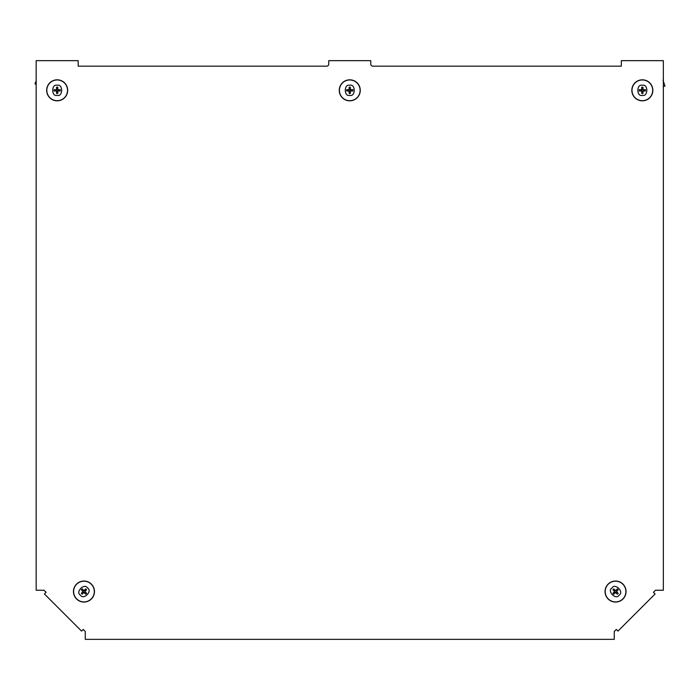 <?xml version="1.0" encoding="UTF-8"?>
<svg xmlns="http://www.w3.org/2000/svg" width="700" height="700" viewBox="0 0 700 700"><rect width="100%" height="100%" fill="white"/><g stroke="black" fill="none" stroke-linecap="round" stroke-linejoin="round"><path stroke-width="1.05" d="M44.047 590.249L36.172 590.249L36.172 60.655L78.181 60.655L78.181 66.168L326.655 66.168A2.1 2.1 0 0 0 328.755 64.067L328.755 60.655L370.764 60.655L370.764 64.067A2.1 2.1 0 0 0 372.864 66.168L621.337 66.168L621.337 60.655L663.346 60.655L663.346 590.249L655.471 590.249L653.433 592.296L655.104 593.968L617.969 631.094L616.298 629.431L614.25 631.47L614.25 639.345L85.26 639.345L85.26 631.47L83.221 629.431L81.55 631.094L44.415 593.968L46.086 592.296L44.047 590.249M36.172 80.745L35 83.895L36.172 84.201M35 83.895L36.172 84.402M57.172 95.331C51.231 97.116 51.231 83.536 57.172 85.312C63.123 83.536 63.123 97.116 57.172 95.331M67.681 90.326A10.5 10.5 0 0 0 57.172 79.817A10.5 10.5 0 0 0 46.672 90.326A10.5 10.5 0 0 0 57.172 100.826A10.5 10.5 0 0 0 67.681 90.326M60.261 90.974L58.275 90.869A1.225 1.225 0 0 0 58.275 89.775L60.261 89.679A3.15 3.15 0 0 1 60.261 90.974L57.82 90.974L57.82 93.406A3.15 3.15 0 0 1 56.525 93.406L56.525 90.974L54.093 90.974A3.15 3.15 0 0 1 54.093 89.679L56.525 89.679L56.525 87.237A3.15 3.15 0 0 1 57.82 87.237L57.82 89.679L60.261 89.679M58.275 90.869L57.715 90.86L57.82 93.406M56.525 93.406L56.63 91.429A1.225 1.225 0 0 0 57.724 91.429M56.63 91.429L56.639 90.86L54.093 90.974M54.093 89.679L56.07 89.775A1.225 1.225 0 0 0 56.07 90.869M56.525 89.679L56.525 87.237M56.07 89.775L56.639 89.784M57.82 89.679L58.275 89.775M57.82 87.237L57.715 89.784M56.63 89.224A1.225 1.225 0 0 1 57.724 89.224M87.509 588.009C92.969 590.957 83.37 600.556 80.421 595.096C74.961 592.148 84.56 582.549 87.509 588.009M76.536 584.124A10.5 10.5 0 0 0 76.536 598.981A10.5 10.5 0 0 0 91.394 598.981A10.5 10.5 0 0 0 91.394 584.124A10.5 10.5 0 0 0 76.536 584.124M82.241 588.91L83.571 590.389A1.225 1.225 0 0 0 82.801 591.159L81.322 589.829A3.15 3.15 0 0 1 82.241 588.91L83.965 590.642L85.689 588.91A3.15 3.15 0 0 1 86.599 589.829L84.875 591.553L86.599 593.276A3.15 3.15 0 0 1 85.689 594.186L83.965 592.462L82.241 594.186A3.15 3.15 0 0 1 81.322 593.276L83.046 591.553L81.322 589.829M83.571 590.389L83.965 590.791L85.689 588.91M86.599 589.829L85.129 591.159A1.225 1.225 0 0 0 84.359 590.389M85.129 591.159L84.726 591.553L86.599 593.276M85.689 594.186L84.359 592.716A1.225 1.225 0 0 0 85.129 591.946M83.965 592.462L82.241 594.186M81.322 593.276L83.204 591.553M83.571 592.716A1.225 1.225 0 0 1 82.801 591.946M349.755 95.331C343.814 97.116 343.814 83.536 349.755 85.312C355.705 83.536 355.705 97.116 349.755 95.331M360.264 90.326A10.5 10.5 0 0 0 349.755 79.817A10.5 10.5 0 0 0 339.255 90.326A10.5 10.5 0 0 0 349.755 100.826A10.5 10.5 0 0 0 360.264 90.326M352.844 90.974L350.858 90.869A1.225 1.225 0 0 0 350.858 89.775L352.844 89.679A3.15 3.15 0 0 1 352.844 90.974L350.402 90.974L350.402 93.406A3.15 3.15 0 0 1 349.116 93.406L349.116 90.974L346.675 90.974A3.15 3.15 0 0 1 346.675 89.679L349.116 89.679L349.116 87.237A3.15 3.15 0 0 1 350.402 87.237L350.402 89.679L352.844 89.679M350.858 90.869L350.297 90.86L350.402 93.406M349.116 93.406L349.213 91.429A1.225 1.225 0 0 0 350.306 91.429M349.213 91.429L349.221 90.86L346.675 90.974M346.675 89.679L348.661 89.775A1.225 1.225 0 0 0 348.661 90.869M349.116 89.679L349.116 87.237M348.661 89.775L349.221 89.784M350.402 89.679L350.858 89.775M350.402 87.237L350.297 89.784M349.213 89.224A1.225 1.225 0 0 1 350.306 89.224M663.346 86.529L665 86.1L663.04 80.185M642.346 95.331C636.396 97.116 636.396 83.536 642.346 85.312C648.288 83.536 648.288 97.116 642.346 95.331M652.846 90.326A10.5 10.5 0 0 0 642.346 79.817A10.5 10.5 0 0 0 631.837 90.326A10.5 10.5 0 0 0 642.346 100.826A10.5 10.5 0 0 0 652.846 90.326A10.474 10.474 0 0 0 642.346 79.853A10.474 10.474 0 0 0 631.864 90.326A10.474 10.474 0 0 0 642.346 100.8A10.474 10.474 0 0 0 652.82 90.326M645.426 90.974L643.44 90.869A1.225 1.225 0 0 0 643.44 89.775L645.426 89.679A3.15 3.15 0 0 1 645.426 90.974L642.985 90.974L642.985 93.406A3.15 3.15 0 0 1 641.699 93.406L641.699 90.974L639.258 90.974A3.15 3.15 0 0 1 639.258 89.679L641.699 89.679L641.699 87.237A3.15 3.15 0 0 1 642.985 87.237L642.985 89.679L645.426 89.679M643.44 90.869L642.88 90.86L642.985 93.406M641.699 93.406L641.795 91.429A1.225 1.225 0 0 0 642.889 91.429M641.795 91.429L641.804 90.86L639.258 90.974M639.258 89.679L641.244 89.775A1.225 1.225 0 0 0 641.244 90.869M641.699 89.679L641.699 87.237M641.244 89.775L641.804 89.784M642.985 89.679L643.44 89.775M642.985 87.237L642.88 89.784M641.795 89.224A1.225 1.225 0 0 1 642.889 89.224M612.01 588.009C614.959 582.549 624.558 592.148 619.097 595.096C616.149 600.556 606.55 590.957 612.01 588.009M608.125 598.981A10.5 10.5 0 0 0 622.983 598.981A10.5 10.5 0 0 0 622.983 584.124A10.5 10.5 0 0 0 608.125 584.124A10.5 10.5 0 0 0 608.125 598.981M612.92 593.276L614.39 591.946A1.225 1.225 0 0 0 615.16 592.716L613.83 594.186A3.15 3.15 0 0 1 612.92 593.276L614.644 591.553L612.92 589.829A3.15 3.15 0 0 1 613.83 588.91L615.554 590.642L617.278 588.91A3.15 3.15 0 0 1 618.188 589.829L616.464 591.553L618.188 593.276A3.15 3.15 0 0 1 617.278 594.186L615.554 592.462L613.83 594.186M614.39 591.946L614.793 591.553L612.92 589.829M613.83 588.91L615.16 590.389A1.225 1.225 0 0 0 614.39 591.159M615.16 590.389L615.554 590.791L617.278 588.91M618.188 589.829L616.718 591.159A1.225 1.225 0 0 0 615.947 590.389M616.464 591.553L618.188 593.276M617.278 594.186L615.554 592.314M616.718 591.946A1.225 1.225 0 0 1 615.947 592.716M57.172 79.966A10.36 10.36 0 0 0 46.812 90.326A10.36 10.36 0 0 0 57.172 100.686A10.36 10.36 0 0 0 67.532 90.326A10.36 10.36 0 0 0 57.172 79.966M46.699 90.326A10.474 10.474 0 0 0 57.172 100.8A10.474 10.474 0 0 0 67.646 90.326A10.474 10.474 0 0 0 57.172 79.853A10.474 10.474 0 0 0 46.699 90.326M76.641 598.876A10.36 10.36 0 0 0 91.289 598.876A10.36 10.36 0 0 0 91.289 584.229A10.36 10.36 0 0 0 76.641 584.229A10.36 10.36 0 0 0 76.641 598.876M91.368 598.955A10.474 10.474 0 0 0 91.368 584.141A10.474 10.474 0 0 0 76.554 584.141A10.474 10.474 0 0 0 76.554 598.955A10.474 10.474 0 0 0 91.368 598.955M349.755 79.966A10.36 10.36 0 0 0 339.404 90.326A10.36 10.36 0 0 0 349.755 100.686A10.36 10.36 0 0 0 360.115 90.326A10.36 10.36 0 0 0 349.755 79.966M339.281 90.326A10.474 10.474 0 0 0 349.755 100.8A10.474 10.474 0 0 0 360.238 90.326A10.474 10.474 0 0 0 349.755 79.853A10.474 10.474 0 0 0 339.281 90.326M642.346 79.966A10.36 10.36 0 0 0 631.986 90.326A10.36 10.36 0 0 0 642.346 100.686A10.36 10.36 0 0 0 652.697 90.326A10.36 10.36 0 0 0 642.346 79.966M622.878 598.876A10.36 10.36 0 0 0 622.878 584.229A10.36 10.36 0 0 0 608.23 584.229A10.36 10.36 0 0 0 608.23 598.876A10.36 10.36 0 0 0 622.878 598.876M622.956 584.141A10.474 10.474 0 0 0 608.142 584.141A10.474 10.474 0 0 0 608.142 598.955A10.474 10.474 0 0 0 622.956 598.955A10.474 10.474 0 0 0 622.956 584.141"/></g></svg>
